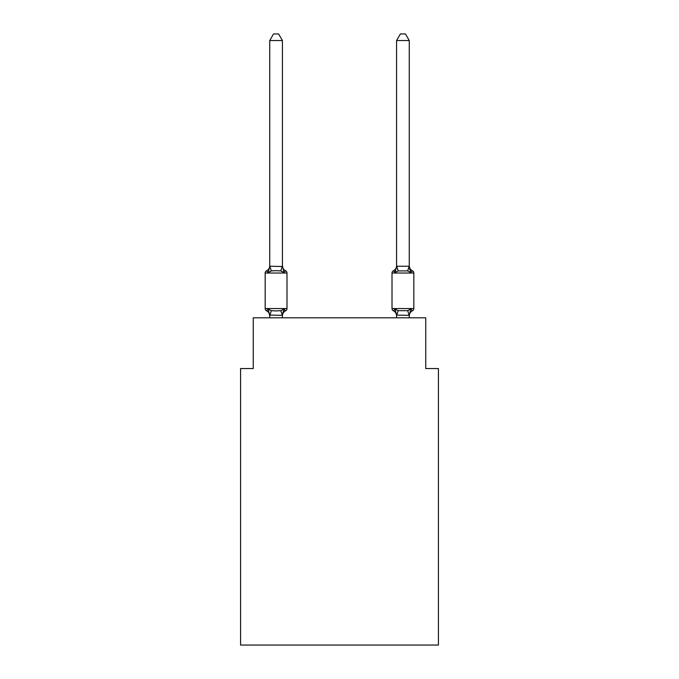 <?xml version="1.0" encoding="UTF-8"?>
<svg xmlns="http://www.w3.org/2000/svg" width="679" height="679" viewBox="0 0 679 679"><rect width="100%" height="100%" fill="white"/><g stroke="black" fill="none" stroke-linecap="round" stroke-linejoin="round"><path stroke-width="1.02" d="M438.43 645.05L438.43 368.544L425.75 368.544L425.75 317.814L253.25 317.814L253.25 368.544L240.57 368.544L240.57 645.05L438.43 645.05M283.253 309.896L284.009 309.047L282.422 315.328L269.741 315.098L269.741 315.854A5.585 5.585 0 0 0 266.601 310.829A2.538 2.538 0 0 1 265.175 308.555A2.538 2.538 0 0 0 266.601 310.829L268.154 309.047L266.601 310.829A2.538 2.538 0 0 1 265.175 308.555A2.538 2.538 0 0 0 266.601 310.829L268.154 309.047L266.601 310.829A2.538 2.538 0 0 1 265.175 308.555A2.538 2.538 0 0 0 266.601 310.829A2.538 2.538 0 0 1 265.175 308.555A2.538 2.538 0 0 0 266.601 310.829A2.538 2.538 0 0 1 265.175 308.555A2.538 2.538 0 0 0 266.601 310.829A2.538 2.538 0 0 1 265.175 308.555A2.538 2.538 0 0 0 266.601 310.829A2.538 2.538 0 0 1 265.175 308.555A2.538 2.538 0 0 0 266.601 310.829A2.538 2.538 0 0 1 265.175 308.555A2.538 2.538 0 0 0 266.601 310.829A2.538 2.538 0 0 1 265.175 308.555A2.538 2.538 0 0 0 266.601 310.829A2.538 2.538 0 0 1 265.175 308.555A2.538 2.538 0 0 0 266.601 310.829A2.538 2.538 0 0 1 265.175 308.555A2.538 2.538 0 0 0 266.601 310.829A2.538 2.538 0 0 1 265.175 308.555A2.538 2.538 0 0 0 266.601 310.829A2.538 2.538 0 0 1 265.175 308.555A2.538 2.538 0 0 0 266.601 310.829A2.538 2.538 0 0 1 265.175 308.555A2.538 2.538 0 0 0 266.601 310.829A2.538 2.538 0 0 1 265.175 308.555A2.538 2.538 0 0 0 266.601 310.829A2.538 2.538 0 0 1 265.175 308.555A2.538 2.538 0 0 0 266.601 310.829A2.538 2.538 0 0 1 265.175 308.555A2.538 2.538 0 0 0 266.601 310.829A2.538 2.538 0 0 1 265.175 308.555A2.538 2.538 0 0 0 266.601 310.829L268.154 309.047L266.601 310.829L268.154 309.047L266.601 310.829L268.154 309.047L266.601 310.829L268.154 309.047L266.601 310.829L268.154 309.047L266.601 310.829L268.154 309.047L266.601 310.829L268.154 309.047L266.601 310.829L268.154 309.047L266.601 310.829L268.154 309.047L271.32 310.676L276.081 310.931L280.843 310.676L284.009 309.047L285.562 310.829A2.538 2.538 0 0 0 286.988 308.555A2.538 2.538 0 0 1 285.562 310.829L284.841 310.481L285.562 310.829A2.538 2.538 0 0 0 286.988 308.555A2.538 2.538 0 0 1 285.562 310.829A2.538 2.538 0 0 0 286.988 308.555A2.538 2.538 0 0 1 285.562 310.829L284.841 310.481L285.562 310.829A2.538 2.538 0 0 0 286.988 308.555A2.538 2.538 0 0 1 285.562 310.829A2.538 2.538 0 0 0 286.988 308.555A2.538 2.538 0 0 1 285.562 310.829L284.841 310.481L285.562 310.829A2.538 2.538 0 0 0 286.988 308.555A2.538 2.538 0 0 1 285.562 310.829A2.538 2.538 0 0 0 286.988 308.555A2.538 2.538 0 0 1 285.562 310.829L284.841 310.481L285.562 310.829A2.538 2.538 0 0 0 286.988 308.555A2.538 2.538 0 0 1 285.562 310.829A2.538 2.538 0 0 0 286.988 308.555A2.538 2.538 0 0 1 285.562 310.829L284.841 310.481L285.562 310.829A2.538 2.538 0 0 0 286.988 308.555A2.538 2.538 0 0 1 285.562 310.829A2.538 2.538 0 0 0 286.988 308.555A2.538 2.538 0 0 1 285.562 310.829L284.841 310.481L285.562 310.829A2.538 2.538 0 0 0 286.988 308.555A2.538 2.538 0 0 1 285.562 310.829A2.538 2.538 0 0 0 286.988 308.555A2.538 2.538 0 0 1 285.562 310.829L284.841 310.481L285.562 310.829A2.538 2.538 0 0 0 286.988 308.555A2.538 2.538 0 0 1 285.562 310.829A2.538 2.538 0 0 0 286.988 308.555A2.538 2.538 0 0 1 285.562 310.829L284.841 310.481L285.562 310.829A2.538 2.538 0 0 0 286.988 308.555A2.538 2.538 0 0 1 285.562 310.829A2.538 2.538 0 0 0 286.988 308.555A2.538 2.538 0 0 1 285.562 310.829L284.841 310.481M284.009 272.542L280.843 270.913L276.081 270.658L271.32 270.913L268.154 272.542L266.601 270.76A2.538 2.538 0 0 0 265.175 273.034A2.538 2.538 0 0 1 266.601 270.76L268.154 272.542L266.601 270.76A2.538 2.538 0 0 0 265.175 273.034A2.538 2.538 0 0 1 266.601 270.76L268.154 272.542L266.601 270.76A2.538 2.538 0 0 0 265.175 273.034A2.538 2.538 0 0 1 266.601 270.76L268.154 272.542L266.601 270.76A2.538 2.538 0 0 0 265.175 273.034A2.538 2.538 0 0 1 266.601 270.76L268.154 272.542L266.601 270.76A2.538 2.538 0 0 0 265.175 273.034A2.538 2.538 0 0 1 266.601 270.76L268.154 272.542L266.601 270.76A2.538 2.538 0 0 0 265.175 273.034A2.538 2.538 0 0 1 266.601 270.76L268.154 272.542L266.601 270.76A2.538 2.538 0 0 0 265.175 273.034A2.538 2.538 0 0 1 266.601 270.76L268.154 272.542L266.601 270.76A2.538 2.538 0 0 0 265.175 273.034A2.538 2.538 0 0 1 266.601 270.76L268.154 272.542L266.601 270.76A2.538 2.538 0 0 0 265.175 273.034A2.538 2.538 0 0 1 266.601 270.76L268.154 272.542L266.601 270.76A2.538 2.538 0 0 0 265.175 273.034A2.538 2.538 0 0 1 266.601 270.76L268.154 272.542L266.601 270.76A2.538 2.538 0 0 0 265.175 273.034A2.538 2.538 0 0 1 266.601 270.76L268.154 272.542L266.601 270.76A2.538 2.538 0 0 0 265.175 273.034A2.538 2.538 0 0 1 266.601 270.76L268.154 272.542L266.601 270.76A2.538 2.538 0 0 0 265.175 273.034A2.538 2.538 0 0 1 266.601 270.76L268.154 272.542L266.601 270.76A2.538 2.538 0 0 0 265.175 273.034A2.538 2.538 0 0 1 266.601 270.76L268.154 272.542L266.601 270.76A2.538 2.538 0 0 0 265.175 273.034A2.538 2.538 0 0 1 266.601 270.76L268.154 272.542L266.601 270.76A2.538 2.538 0 0 0 265.175 273.034A2.538 2.538 0 0 1 266.601 270.76L268.154 272.542L266.601 270.76A2.538 2.538 0 0 0 265.175 273.034A2.538 2.538 0 0 1 266.601 270.76L268.154 272.542L266.601 270.76A2.538 2.538 0 0 0 265.175 273.034A2.538 2.538 0 0 1 266.601 270.76L268.154 272.542L269.843 266.227L282.422 266.491L282.422 265.735L284.009 272.542L285.562 270.76A2.538 2.538 0 0 1 286.988 273.034L286.988 308.555A2.538 2.538 0 0 1 285.562 310.829A2.538 2.538 0 0 0 286.988 308.555L286.988 273.034L286.988 308.555L286.988 273.034L286.988 308.555L286.988 273.034L286.988 308.555L286.988 273.034L286.988 308.555L286.988 273.034L286.988 308.555L286.988 273.034L286.988 308.555L286.988 273.034L286.988 308.555L286.988 273.034L286.988 308.555L286.988 273.034L286.988 308.555L265.175 308.555L265.175 273.034L286.988 273.034M282.422 315.098L283.016 312.119L282.422 315.098M412.399 310.829L410.846 309.047L412.399 310.829A2.538 2.538 0 0 0 413.825 308.555A2.538 2.538 0 0 1 412.399 310.829A2.538 2.538 0 0 0 413.825 308.555A2.538 2.538 0 0 1 412.399 310.829A2.538 2.538 0 0 0 413.825 308.555A2.538 2.538 0 0 1 412.399 310.829A2.538 2.538 0 0 0 413.825 308.555A2.538 2.538 0 0 1 412.399 310.829A2.538 2.538 0 0 0 413.825 308.555A2.538 2.538 0 0 1 412.399 310.829A2.538 2.538 0 0 0 413.825 308.555A2.538 2.538 0 0 1 412.399 310.829A2.538 2.538 0 0 0 413.825 308.555A2.538 2.538 0 0 1 412.399 310.829A2.538 2.538 0 0 0 413.825 308.555A2.538 2.538 0 0 1 412.399 310.829A2.538 2.538 0 0 0 413.825 308.555A2.538 2.538 0 0 1 412.399 310.829A5.585 5.585 0 0 0 409.259 315.854L409.259 315.854M396.578 266.261L409.259 266.261L409.259 40.545L396.578 40.545L396.578 266.491L394.991 272.542L393.438 270.76L394.991 272.542L395.585 270.531L394.991 272.542L395.585 270.531L394.991 272.542L395.585 270.531L394.991 272.542L395.585 270.531L394.991 272.542L395.585 270.531L394.991 272.542L395.585 270.531L394.991 272.542L395.585 270.531L394.991 272.542L395.585 270.531L394.991 272.542L395.585 270.531L394.991 272.542L398.157 270.913L407.68 270.913L410.846 272.542L409.522 268.4L410.846 272.542L412.399 270.76L410.846 272.542L409.522 268.4L410.846 272.542L409.522 268.4L410.846 272.542L409.522 268.4L410.846 272.542L409.522 268.4L410.846 272.542L409.522 268.4L410.846 272.542L409.522 268.4L410.846 272.542L409.522 268.4L410.846 272.542L409.522 268.4L410.846 272.542L412.399 270.76A2.538 2.538 0 0 1 413.825 273.034L413.825 308.555L392.012 308.555A2.538 2.538 0 0 0 393.438 310.829A2.538 2.538 0 0 1 392.012 308.555A2.538 2.538 0 0 0 393.438 310.829A5.585 5.585 0 0 1 396.578 315.854L396.578 315.098L396.578 315.854A5.585 5.585 0 0 0 393.438 310.829A2.538 2.538 0 0 1 392.012 308.555A2.538 2.538 0 0 0 393.438 310.829L394.991 309.047L393.438 310.829A2.538 2.538 0 0 1 392.012 308.555A2.538 2.538 0 0 0 393.438 310.829L394.991 309.047L393.438 310.829A5.585 5.585 0 0 1 396.578 315.854A5.585 5.585 0 0 0 393.438 310.829A2.538 2.538 0 0 1 392.012 308.555A2.538 2.538 0 0 0 393.438 310.829A2.538 2.538 0 0 1 392.012 308.555A2.538 2.538 0 0 0 393.438 310.829L394.991 309.047L393.438 310.829A5.585 5.585 0 0 1 396.578 315.854A5.585 5.585 0 0 0 393.438 310.829A2.538 2.538 0 0 1 392.012 308.555A2.538 2.538 0 0 0 393.438 310.829A2.538 2.538 0 0 1 392.012 308.555A2.538 2.538 0 0 0 393.438 310.829A5.585 5.585 0 0 1 396.578 315.854A5.585 5.585 0 0 0 393.438 310.829A2.538 2.538 0 0 1 392.012 308.555A2.538 2.538 0 0 0 393.438 310.829A2.538 2.538 0 0 1 392.012 308.555A2.538 2.538 0 0 0 393.438 310.829A5.585 5.585 0 0 1 396.578 315.854A5.585 5.585 0 0 0 393.438 310.829A2.538 2.538 0 0 1 392.012 308.555A2.538 2.538 0 0 0 393.438 310.829A2.538 2.538 0 0 1 392.012 308.555A2.538 2.538 0 0 0 393.438 310.829A5.585 5.585 0 0 1 396.578 315.854A5.585 5.585 0 0 0 393.438 310.829A2.538 2.538 0 0 1 392.012 308.555A2.538 2.538 0 0 0 393.438 310.829A2.538 2.538 0 0 1 392.012 308.555A2.538 2.538 0 0 0 393.438 310.829L394.991 309.047L393.438 310.829A5.585 5.585 0 0 1 396.578 315.854A5.585 5.585 0 0 0 393.438 310.829A2.538 2.538 0 0 1 392.012 308.555A2.538 2.538 0 0 0 393.438 310.829A2.538 2.538 0 0 1 392.012 308.555A2.538 2.538 0 0 0 393.438 310.829A5.585 5.585 0 0 1 396.578 315.854A5.585 5.585 0 0 0 393.438 310.829A2.538 2.538 0 0 1 392.012 308.555A2.538 2.538 0 0 0 393.438 310.829L394.991 309.047L393.438 310.829A2.538 2.538 0 0 1 392.012 308.555A2.538 2.538 0 0 0 393.438 310.829L394.991 309.047L393.438 310.829A5.585 5.585 0 0 1 396.578 315.854A5.585 5.585 0 0 0 393.438 310.829A2.538 2.538 0 0 1 392.012 308.555L392.012 273.034A2.538 2.538 0 0 1 393.438 270.76L394.159 271.108M396.578 317.814L396.578 315.098L394.991 309.047L393.438 310.829L394.991 309.047L393.438 310.829L394.991 309.047L393.438 310.829L394.991 309.047L393.438 310.829L394.991 309.047L393.438 310.829L394.991 309.047L393.438 310.829L394.991 309.047L398.157 310.676L407.68 310.676L410.846 309.047L409.259 315.328L396.578 315.098M412.399 270.76A5.585 5.585 0 0 1 409.259 265.735A5.585 5.585 0 0 0 412.399 270.76A2.538 2.538 0 0 1 413.825 273.034A2.538 2.538 0 0 0 412.399 270.76A5.585 5.585 0 0 1 409.259 265.735A5.585 5.585 0 0 0 412.399 270.76A2.538 2.538 0 0 1 413.825 273.034A2.538 2.538 0 0 0 412.399 270.76A5.585 5.585 0 0 1 409.259 265.735A5.585 5.585 0 0 0 412.399 270.76A2.538 2.538 0 0 1 413.825 273.034A2.538 2.538 0 0 0 412.399 270.76A5.585 5.585 0 0 1 409.259 265.735A5.585 5.585 0 0 0 412.399 270.76A2.538 2.538 0 0 1 413.825 273.034A2.538 2.538 0 0 0 412.399 270.76A5.585 5.585 0 0 1 409.259 265.735A5.585 5.585 0 0 0 412.399 270.76A2.538 2.538 0 0 1 413.825 273.034A2.538 2.538 0 0 0 412.399 270.76A5.585 5.585 0 0 1 409.259 265.735A5.585 5.585 0 0 0 412.399 270.76A2.538 2.538 0 0 1 413.825 273.034A2.538 2.538 0 0 0 412.399 270.76A5.585 5.585 0 0 1 409.259 265.735A5.585 5.585 0 0 0 412.399 270.76A2.538 2.538 0 0 1 413.825 273.034A2.538 2.538 0 0 0 412.399 270.76A5.585 5.585 0 0 1 409.259 265.735A5.585 5.585 0 0 0 412.399 270.76A2.538 2.538 0 0 1 413.825 273.034A2.538 2.538 0 0 0 412.399 270.76A5.585 5.585 0 0 1 409.259 265.735A5.585 5.585 0 0 0 412.399 270.76A2.538 2.538 0 0 1 413.825 273.034L392.012 273.034M282.422 40.545L269.741 40.545L273.544 33.95L278.619 33.95L282.422 40.545L282.422 266.491M285.562 310.829L284.009 309.047L285.562 310.829A5.585 5.585 0 0 0 282.422 315.854M394.991 272.542L393.438 270.76A5.585 5.585 0 0 0 396.578 265.735M269.741 40.545L269.741 266.261M266.601 270.76A5.585 5.585 0 0 0 269.741 265.735L269.741 266.491M282.422 317.814L282.422 315.328M269.741 317.814L269.741 315.328M268.154 309.047L269.741 315.854M282.422 265.735A5.585 5.585 0 0 0 285.562 270.76M409.259 266.261L410.846 272.542M409.259 317.814L409.259 315.328M394.991 309.047L393.438 310.829M396.578 40.545L400.381 33.95L405.456 33.95L409.259 40.545M271.32 310.676L269.843 315.362M280.843 310.676L282.32 315.362M269.843 266.227L271.32 270.913M282.32 266.227L280.843 270.913M409.157 315.362L407.68 310.676M396.68 315.362L398.157 310.676M407.68 270.913L409.157 266.227M398.157 270.913L396.68 266.227"/></g></svg>
